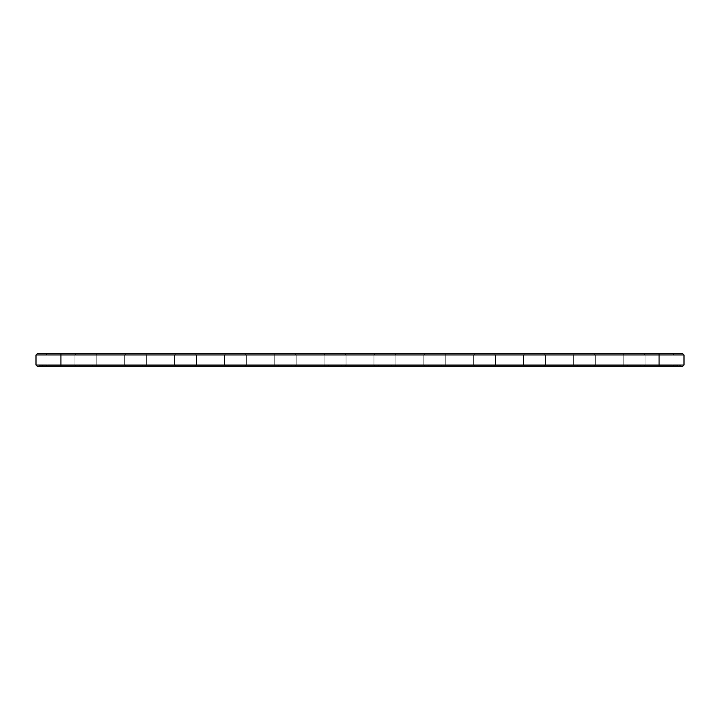 <?xml version="1.0" encoding="UTF-8"?>
<svg xmlns="http://www.w3.org/2000/svg" width="720" height="720" viewBox="0 0 720 720"><rect width="100%" height="100%" fill="white"/><g stroke="black" fill="none" stroke-linecap="round" stroke-linejoin="round"><path stroke-width="0.54" stroke-dasharray="3.6 2.7" d="M36 365.031L36 354.969L60.921 354.969L60.921 365.031L684 365.031L682.803 366.228L60.921 366.228L659.079 366.228L659.079 365.436L39.186 365.436L680.814 365.436L659.079 365.436L659.079 366.228L39.186 366.228L60.921 366.228L60.921 365.436L60.921 366.228L37.197 366.228L36 365.031L60.921 365.031L60.921 366.228M36 354.969L37.197 353.772L60.921 353.772L60.921 354.969L684 354.969L684 365.031M60.921 353.772L682.803 353.772L684 354.969M651.501 353.772L674.226 353.772L651.501 353.772M601.65 353.772L624.384 353.772L601.65 353.772M551.808 353.772L574.542 353.772L551.808 353.772M302.58 353.772L325.305 353.772L302.58 353.772M252.729 353.772L275.463 353.772L252.729 353.772M202.887 353.772L225.612 353.772L202.887 353.772M103.194 353.772L125.919 353.772L103.194 353.772M53.343 353.772L76.077 353.772L53.343 353.772M153.036 353.772L175.77 353.772L153.036 353.772M352.422 353.772L375.156 353.772L352.422 353.772M402.273 353.772L424.998 353.772L402.273 353.772M452.115 353.772L474.849 353.772L452.115 353.772M501.966 353.772L524.691 353.772L501.966 353.772M652.095 354.969L673.038 354.969L652.095 354.969M602.253 354.969L623.187 354.969L602.253 354.969M552.402 354.969L573.345 354.969L552.402 354.969M303.174 354.969L324.108 354.969L303.174 354.969M253.332 354.969L274.266 354.969L253.332 354.969M203.481 354.969L224.415 354.969L203.481 354.969M103.788 354.969L124.722 354.969L103.788 354.969M53.946 354.969L74.88 354.969L53.946 354.969M153.639 354.969L174.573 354.969L153.639 354.969M353.025 354.969L373.959 354.969L353.025 354.969M402.867 354.969L423.801 354.969L402.867 354.969M452.718 354.969L473.652 354.969L452.718 354.969M502.56 354.969L523.494 354.969L502.56 354.969M39.186 366.228L39.186 365.436L39.186 366.228M680.814 366.228L680.814 365.436L680.814 366.228M652.095 365.031L673.038 365.031L652.095 365.031M602.253 365.031L623.187 365.031L602.253 365.031M552.402 365.031L573.345 365.031L552.402 365.031M303.174 365.031L324.108 365.031L303.174 365.031M253.332 365.031L274.266 365.031L253.332 365.031M203.481 365.031L224.415 365.031L203.481 365.031M103.788 365.031L124.722 365.031L103.788 365.031M53.946 365.031L74.88 365.031L53.946 365.031M153.639 365.031L174.573 365.031L153.639 365.031M353.025 365.031L373.959 365.031L353.025 365.031M402.867 365.031L423.801 365.031L402.867 365.031M452.718 365.031L473.652 365.031L452.718 365.031M502.56 365.031L523.494 365.031L502.56 365.031M51.75 365.436L79.263 365.436L51.75 365.436M101.601 365.436L129.114 365.436L101.601 365.436M151.443 365.436L178.956 365.436L151.443 365.436M79.668 365.238L81.648 365.238L79.668 365.436M82.908 365.436L82.422 365.436M84.105 365.436L85.365 365.436L84.087 365.238M83.619 365.436L83.079 365.436L83.619 365.436M85.734 365.436L85.041 365.436L85.734 365.436M86.823 365.238L86.085 365.238L86.823 365.436M87.516 365.436L88.245 365.436L87.516 365.436M89.388 365.436L89.865 365.436L89.388 365.436M89.928 365.436L90.405 365.436L89.928 365.436M201.294 365.436L228.807 365.436L201.294 365.436M251.136 365.436L278.649 365.436L251.136 365.436M300.978 365.436L328.5 365.436L300.978 365.436M350.829 365.436L378.342 365.436L350.829 365.436M400.671 365.436L428.193 365.436L400.671 365.436M450.522 365.436L478.035 365.436L450.522 365.436M500.364 365.436L527.886 365.436L500.364 365.436M550.215 365.436L577.728 365.436L550.215 365.436M600.057 365.436L627.57 365.436L600.057 365.436M649.908 365.436L677.421 365.436L649.908 365.436M651.501 366.228L674.226 366.228L651.501 366.228M601.65 366.228L624.384 366.228L601.65 366.228M551.808 366.228L574.542 366.228L551.808 366.228M302.58 366.228L325.305 366.228L302.58 366.228M252.729 366.228L275.463 366.228L252.729 366.228M202.887 366.228L225.612 366.228L202.887 366.228M103.194 366.228L125.919 366.228L103.194 366.228M53.343 366.228L76.077 366.228L53.343 366.228M153.036 366.228L175.77 366.228L153.036 366.228M352.422 366.228L375.156 366.228L352.422 366.228M402.273 366.228L424.998 366.228L402.273 366.228M452.115 366.228L474.849 366.228L452.115 366.228M501.966 366.228L524.691 366.228L501.966 366.228M51.75 366.228L79.263 366.228L51.75 366.228M101.601 366.228L129.114 366.228L101.601 366.228M151.443 366.228L178.956 366.228L151.443 366.228M80.307 365.238L80.847 365.436L80.307 365.238M82.161 365.238L82.89 365.238M88.182 365.238L87.579 365.436L88.182 365.238M201.294 366.228L228.807 366.228L201.294 366.228M251.136 366.228L278.649 366.228L251.136 366.228M300.978 366.228L328.5 366.228L300.978 366.228M350.829 366.228L378.342 366.228L350.829 366.228M400.671 366.228L428.193 366.228L400.671 366.228M450.522 366.228L478.035 366.228L450.522 366.228M500.364 366.228L527.886 366.228L500.364 366.228M550.215 366.228L577.728 366.228L550.215 366.228M600.057 366.228L627.57 366.228L600.057 366.228M649.908 366.228L677.421 366.228L649.908 366.228M659.079 353.772L659.079 366.228M674.226 366.228L673.038 365.031L674.226 366.228L673.038 365.031L674.226 366.228L673.038 365.031L673.038 354.969L673.038 365.031L673.038 354.969L673.038 365.031L673.038 354.969L674.226 353.772M643.923 366.228L645.12 365.031L643.923 366.228L645.12 365.031L643.923 366.228L645.12 365.031L645.12 354.969L645.12 365.031L645.12 354.969L645.12 365.031L645.12 354.969L643.923 353.772M624.384 366.228L623.187 365.031L624.384 366.228L623.187 365.031L624.384 366.228L623.187 365.031L623.187 354.969L623.187 365.031L623.187 354.969L623.187 365.031L623.187 354.969L624.384 353.772M594.081 366.228L595.278 365.031L594.081 366.228L595.278 365.031L594.081 366.228L595.278 365.031L595.278 354.969L595.278 365.031L595.278 354.969L595.278 365.031L595.278 354.969L594.081 353.772M574.542 366.228L573.345 365.031L574.542 366.228L573.345 365.031L574.542 366.228L573.345 365.031L573.345 354.969L573.345 365.031L573.345 354.969L573.345 365.031L573.345 354.969L574.542 353.772M544.23 366.228L545.427 365.031L544.23 366.228L545.427 365.031L544.23 366.228L545.427 365.031L545.427 354.969L545.427 365.031L545.427 354.969L545.427 365.031L545.427 354.969L544.23 353.772M325.305 366.228L324.108 365.031L325.305 366.228L324.108 365.031L325.305 366.228L324.108 365.031L324.108 354.969L324.108 365.031L324.108 354.969L324.108 365.031L324.108 354.969L325.305 353.772M295.002 366.228L296.199 365.031L295.002 366.228L296.199 365.031L295.002 366.228L296.199 365.031L296.199 354.969L296.199 365.031L296.199 354.969L296.199 365.031L296.199 354.969L295.002 353.772M275.463 366.228L274.266 365.031L275.463 366.228L274.266 365.031L275.463 366.228L274.266 365.031L274.266 354.969L274.266 365.031L274.266 354.969L274.266 365.031L274.266 354.969L275.463 353.772M245.151 366.228L246.348 365.031L245.151 366.228L246.348 365.031L245.151 366.228L246.348 365.031L246.348 354.969L246.348 365.031L246.348 354.969L246.348 365.031L246.348 354.969L245.151 353.772M225.612 366.228L224.415 365.031L225.612 366.228L224.415 365.031L225.612 366.228L224.415 365.031L224.415 354.969L224.415 365.031L224.415 354.969L224.415 365.031L224.415 354.969L225.612 353.772M195.309 366.228L196.506 365.031L195.309 366.228L196.506 365.031L195.309 366.228L196.506 365.031L196.506 354.969L196.506 365.031L196.506 354.969L196.506 365.031L196.506 354.969L195.309 353.772M125.919 366.228L124.722 365.031L125.919 366.228L124.722 365.031L125.919 366.228L124.722 365.031L124.722 354.969L124.722 365.031L124.722 354.969L124.722 365.031L124.722 354.969L125.919 353.772M95.616 366.228L96.813 365.031L95.616 366.228L96.813 365.031L95.616 366.228L96.813 365.031L96.813 354.969L96.813 365.031L96.813 354.969L96.813 365.031L96.813 354.969L95.616 353.772M76.077 366.228L74.88 365.031L76.077 366.228L74.88 365.031L76.077 366.228L74.88 365.031L74.88 354.969L74.88 365.031L74.88 354.969L74.88 365.031L74.88 354.969L76.077 353.772M45.774 366.228L46.962 365.031L45.774 366.228L46.962 365.031L45.774 366.228L46.962 365.031L46.962 354.969L46.962 365.031L46.962 354.969L46.962 365.031L46.962 354.969L45.774 353.772M175.77 366.228L174.573 365.031L175.77 366.228L174.573 365.031L175.77 366.228L174.573 365.031L174.573 354.969L174.573 365.031L174.573 354.969L174.573 365.031L174.573 354.969L175.77 353.772M145.458 366.228L146.655 365.031L145.458 366.228L146.655 365.031L145.458 366.228L146.655 365.031L146.655 354.969L146.655 365.031L146.655 354.969L146.655 365.031L146.655 354.969L145.458 353.772M375.156 366.228L373.959 365.031L375.156 366.228L373.959 365.031L375.156 366.228L373.959 365.031L373.959 354.969L373.959 365.031L373.959 354.969L373.959 365.031L373.959 354.969L375.156 353.772M344.844 366.228L346.041 365.031L344.844 366.228L346.041 365.031L344.844 366.228L346.041 365.031L346.041 354.969L346.041 365.031L346.041 354.969L346.041 365.031L346.041 354.969L344.844 353.772M424.998 366.228L423.801 365.031L424.998 366.228L423.801 365.031L424.998 366.228L423.801 365.031L423.801 354.969L423.801 365.031L423.801 354.969L423.801 365.031L423.801 354.969L424.998 353.772M394.695 366.228L395.892 365.031L394.695 366.228L395.892 365.031L394.695 366.228L395.892 365.031L395.892 354.969L395.892 365.031L395.892 354.969L395.892 365.031L395.892 354.969L394.695 353.772M474.849 366.228L473.652 365.031L474.849 366.228L473.652 365.031L474.849 366.228L473.652 365.031L473.652 354.969L473.652 365.031L473.652 354.969L473.652 365.031L473.652 354.969L474.849 353.772M444.537 366.228L445.734 365.031L444.537 366.228L445.734 365.031L444.537 366.228L445.734 365.031L445.734 354.969L445.734 365.031L445.734 354.969L445.734 365.031L445.734 354.969L444.537 353.772M524.691 366.228L523.494 365.031L524.691 366.228L523.494 365.031L524.691 366.228L523.494 365.031L523.494 354.969L523.494 365.031L523.494 354.969L523.494 365.031L523.494 354.969L524.691 353.772M494.388 366.228L495.585 365.031L494.388 366.228L495.585 365.031L494.388 366.228L495.585 365.031L495.585 354.969L495.585 365.031L495.585 354.969L495.585 365.031L495.585 354.969L494.388 353.772M79.263 366.228L79.263 365.436M42.579 366.228L42.579 365.436M129.114 366.228L129.114 365.436M92.43 366.228L92.43 365.436M178.956 366.228L178.956 365.436M142.272 366.228L142.272 365.436M228.807 366.228L228.807 365.436M192.114 366.228L192.114 365.436M278.649 366.228L278.649 365.436M241.965 366.228L241.965 365.436M328.5 366.228L328.5 365.436M291.807 366.228L291.807 365.436M378.342 366.228L378.342 365.436M341.658 366.228L341.658 365.436M428.193 366.228L428.193 365.436M391.5 366.228L391.5 365.436M478.035 366.228L478.035 365.436M441.351 366.228L441.351 365.436M527.886 366.228L527.886 365.436M491.193 366.228L491.193 365.436M577.728 366.228L577.728 365.436M541.044 366.228L541.044 365.436M627.57 366.228L627.57 365.436M590.886 366.228L590.886 365.436M677.421 366.228L677.421 365.436M640.737 366.228L640.737 365.436"/><path stroke-width="1.08" d="M684 365.031L684 354.969L36 354.969L36 365.031L37.197 366.228L682.803 366.228L684 365.031L36 365.031M684 354.969L682.803 353.772L37.197 353.772L36 354.969M60.921 353.772L60.921 366.228M659.079 366.228L659.079 353.772"/></g></svg>
